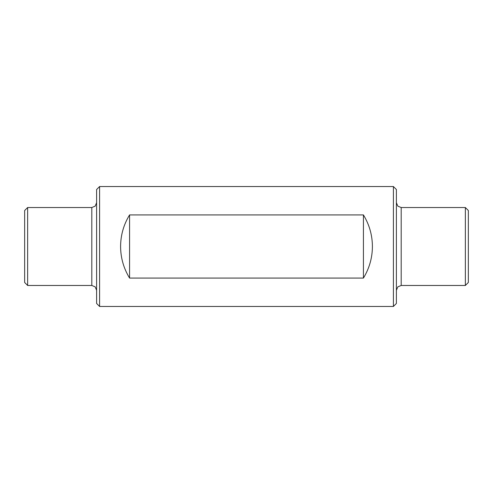 <?xml version="1.0" encoding="UTF-8"?>
<svg xmlns="http://www.w3.org/2000/svg" width="493" height="493" viewBox="0 0 493 493"><rect width="100%" height="100%" fill="white"/><g stroke="black" fill="none" stroke-linecap="round" stroke-linejoin="round"><path stroke-width="0.74" d="M129.579 278.083C123.657 268.389 120.662 257.864 120.588 246.5C120.662 235.136 123.657 224.611 129.579 214.917L129.579 278.083L363.421 278.083C369.343 268.389 372.338 257.864 372.412 246.5C372.338 235.136 369.343 224.611 363.421 214.917L363.421 278.083M99.598 246.5L99.598 306.461L393.402 306.461L393.402 186.539L99.598 186.539L99.598 246.5M129.579 214.917L363.421 214.917M27.645 285.472L24.65 282.477L24.65 210.523L27.645 207.528L27.645 285.472L91.803 285.472L95.167 286.852L96.603 290.272M99.598 186.539L96.603 189.54L96.603 303.46L99.598 306.461M465.355 285.472L468.35 282.477L468.35 210.523L465.355 207.528L465.355 285.472L401.197 285.472L397.833 286.852L396.397 290.272M393.402 186.539L396.397 189.54L396.397 303.46L393.402 306.461M27.645 207.528L91.803 207.528L91.803 285.472M465.355 207.528L401.197 207.528L401.197 285.472M91.803 207.528L95.167 206.148L96.603 202.728M401.197 207.528L397.833 206.148L396.397 202.728"/></g></svg>

